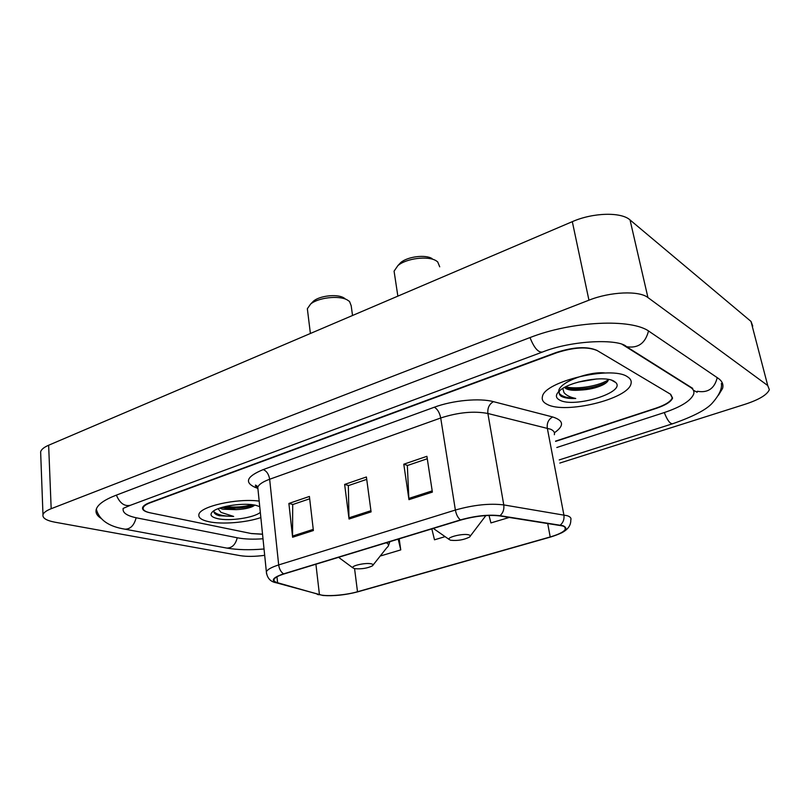 <?xml version="1.0" encoding="UTF-8"?>
<svg xmlns="http://www.w3.org/2000/svg" width="810" height="810" viewBox="0 0 810 810"><rect width="100%" height="100%" fill="white"/><g stroke="black" fill="none" stroke-linecap="round" stroke-linejoin="round"><path stroke-width="1.21" d="M555.569 441.116L655.968 408.159C665.364 404.959 670.781 401.527 672.239 397.892L670.366 394.136L597.243 350.588C587.564 346.457 574.017 347.186 556.602 352.785L150.326 502.747C146.165 504.316 143.795 505.977 143.198 507.718C142.681 510.006 145.111 511.728 150.488 512.882L251.049 533.486L262.541 534.165M123.231 508.397L123.201 508.488C122.3 512.689 126.816 515.818 136.738 517.884L237.826 537.88C244.681 539.176 253.074 539.47 263.007 538.771M556.804 447.505L664.018 412.644C681.078 406.903 690.981 400.697 693.704 394.014C694.433 391.412 693.39 389.215 690.596 387.413L622.303 344.442M559.801 463.067L745.392 404.16C759.203 399.593 767.192 394.753 769.348 389.661L767.738 385.55L647.939 297.564C639.151 290.446 610.294 291.651 588.951 300.186L51.172 508.71C46.413 510.583 43.689 512.568 42.981 514.664C42.302 518.025 46.261 520.526 54.847 522.177L240.013 555.62C246.766 556.723 254.988 556.622 264.688 555.326M752.743 326.096L750.991 321.418L630.038 219.945C621.189 211.795 592.96 212.544 572.316 221.656L48.64 445.237C43.983 447.272 41.31 449.459 40.632 451.828L40.713 454.025M718.45 395.209L722.571 388.446C723.674 384.487 722.196 381.095 718.126 378.26L649.468 331.614C632.094 318.269 571.9 321.003 529.588 337.729L115.769 495.356C104.368 499.8 97.878 504.427 96.279 509.247C95.317 512.629 96.886 515.656 100.987 518.329M627.304 376.67C611.398 365.452 544.188 381.54 542.437 396.606C541.586 399.846 543.196 402.449 547.256 404.413C565.096 414.285 627.932 399.178 630.99 383.849C631.78 381.004 630.544 378.614 627.304 376.67C611.398 365.452 544.188 381.54 542.437 396.606C541.586 399.846 543.196 402.449 547.256 404.413C565.096 414.285 627.932 399.178 630.99 383.849C631.78 381.004 630.544 378.614 627.304 376.67M259.18 501.106C237.168 498.069 200.029 506.402 198.906 514.461C198.177 517.691 201.498 520.111 208.869 521.711C222.061 524.586 246.22 522.632 260.85 517.58C246.22 522.632 222.061 524.586 208.869 521.711C201.498 520.111 198.177 517.691 198.906 514.461C200.029 506.402 237.168 498.069 259.18 501.106M562.373 525.882C564.924 526.702 565.906 527.826 565.299 529.274C563.851 531.866 558.819 534.428 550.203 536.949L357.504 591.745C345.516 595.249 326.319 596.727 319.444 594.621L277.597 582.744C274.701 581.914 273.537 580.78 274.094 579.353C274.965 577.55 278.286 575.748 284.037 573.946L460.809 520.04C475.267 516.021 488.147 514.633 499.446 515.899L562.373 525.882M563.021 525.7L500.033 515.687C488.45 514.39 475.237 515.798 460.404 519.929L283.591 573.875C272.676 577.571 270.479 580.578 277 582.896L322.967 595.482C333.74 596.241 345.313 595.036 357.686 591.857L550.527 537.04C565.208 532.443 569.369 528.667 563.021 525.7M555.62 441.379L656.303 408.351C665.698 405.142 671.125 401.73 672.573 398.085L670.71 394.338L596.818 350.325C587.118 346.194 573.561 346.923 556.136 352.522L149.728 502.625C145.567 504.184 143.198 505.845 142.601 507.597C142.084 509.885 144.524 511.606 149.901 512.77L251.525 533.587L262.551 534.276M408.959 499.659L403.785 464.211L426.9 456.313L432.388 492.095L408.959 499.659L408.837 498.433L432.206 490.87M292.613 537.243L288.886 503.455L309.41 496.449L313.389 530.53L292.613 537.243L292.552 536.068L313.247 529.375M349.049 519.018L344.635 484.421L366.403 476.979L371.091 511.89L349.049 519.018L348.958 517.813L370.929 510.705M489.017 515.423L490.921 522.926L509.277 517.438M380.892 555.174L381.044 555.802L400.758 549.899L399.188 538.832M431.831 528.879L434.494 539.804L445.095 536.635M344.635 484.421L348.604 485.534M366.717 479.368L348.341 485.625L348.958 517.813M288.886 503.455L292.987 504.458M309.683 498.778L292.704 504.559L292.552 536.068M403.785 464.211L407.612 465.446M427.275 458.754L407.349 465.537L408.837 498.433M400.758 549.899L398.196 539.136M564.499 387.453L566.17 388.749C569.096 390.147 573.541 390.612 579.494 390.126L568.904 388.689L565.441 386.957M596.737 378.948L578.178 382.107M559.528 390.815C558.697 392.911 559.214 394.703 561.057 396.191L561.725 396.556C564.884 398.054 569.551 398.692 575.738 398.479C570.119 397.305 566.2 395.331 563.993 392.587L562.798 388.446M614.071 381.257C604.989 375.202 569.663 381.338 559.73 390.643C555.326 394.622 555.316 397.771 559.71 400.1C574.027 408.341 626.16 392.384 615.792 382.563L614.071 381.257M579.494 390.126C588.718 389.752 596.565 387.98 603.025 384.811C606.184 383.12 607.956 381.5 608.34 379.941M575.738 398.479C567.04 398.095 561.522 396.333 559.173 393.214M608.371 379.768C600.564 385.388 578.33 389.893 565.603 386.866M558.718 390.896C559.639 381.702 590.784 370.869 605.283 373.025M606.801 382.259L605.991 382.695C595.127 387.737 582.835 389.762 569.136 388.759M439.719 266.824L437.683 261.863L436.175 260.79C428.166 255.555 406.175 258.329 397.882 265.619L394.075 271.158L394.531 274.195M450.613 540.24C457.67 540.948 463.988 539.875 469.577 537.03C470.731 536.068 470.458 535.349 468.747 534.853C463.411 533.213 446.938 537.081 449.104 539.44L450.613 540.24M432.094 258.613C425.503 254.32 407.562 256.578 400.737 262.572L398.53 264.931M344.827 298.475L343.268 297.543C336.352 293.848 319.646 295.832 313.551 301.077L311.769 302.889M352.532 315.495L351.196 305.765L349.525 301.452L346.923 299.73C338.519 295.235 318.057 297.665 310.635 304.044L307.344 308.721L307.658 311.222M354.709 568.681C361.645 569.217 367.558 568.266 372.468 565.815C373.562 564.904 373.126 564.226 371.172 563.801C365.634 562.494 350.912 565.755 352.826 567.84L354.709 568.681M219.662 508.133L222.78 509.227L236.135 509.642L221.565 507.516M213.941 510.725C213.546 512.315 214.488 513.682 216.756 514.826L219.277 515.717L233.665 516.436L221.059 512.406L218.072 508.71M259.666 506.614L256 505.369C244.63 502.382 219.044 506.017 212.838 511.505C209.314 514.674 210.924 517.053 217.677 518.653C229.524 521.427 254.107 517.792 260.324 512.365M236.135 509.642C243.334 509.287 248.873 508.234 252.74 506.463L254.37 505.46M233.665 516.436C223.57 516.294 216.969 514.704 213.86 511.657M252.052 504.701C244.023 506.949 235.001 507.586 224.988 506.604M254.553 505.075C245.298 508.224 234.525 508.974 222.244 507.323M226.122 547.955L226.76 548.076C232.004 548.076 235.497 544.634 237.249 537.769M124.406 529.072L125.064 529.193C130.461 529.122 134.156 525.315 136.141 517.762M116.377 495.123C119.86 503.354 124.598 506.716 130.602 505.217L542.022 352.208M530.003 337.567C534.104 347.875 538.255 352.704 542.457 352.046C572.275 340.028 619.042 338.661 626.586 346.71L622.738 344.604M648.496 330.976C645.378 343.278 638.067 348.523 626.586 346.71L692.702 388.365M717.225 377.642C714.531 388.577 707.889 393.123 697.309 391.27L697.147 392.273L693.37 390.197M721.346 383.505C722.297 388.648 719.179 395.29 711.99 403.431C706.057 409.88 692.945 416.644 672.675 423.741C670.083 423.984 667.288 420.258 664.301 412.553M48.64 445.237L51.172 508.71M572.316 221.656L588.951 300.186M630.038 219.945L647.939 297.564M750.991 321.418L767.738 385.55M255.413 485.21L256.892 485.818M550.203 536.949L547.692 523.422M283.591 573.875C280.908 572.052 279.278 569.076 278.68 564.934L455.372 510.037C473.506 504.913 489.635 503.202 503.769 504.913L567.192 515.697C570.331 516.76 571.526 518.197 570.787 520.02C570.969 525.427 567.8 529.76 561.249 533.031M554.344 434.717C554.971 432.479 553.726 430.647 550.587 429.219L487.883 413.485C473.961 410.842 458.237 412.341 440.711 417.99L269.649 479.247C262.724 481.798 258.765 484.471 257.772 487.286L258.036 489.817M560.287 525.093C563.264 522.551 564.469 519.159 563.881 514.917L547.297 428.136C546.76 422.962 548.552 419.236 552.683 416.968C563.841 420.522 564.408 425.787 554.394 432.763M257.62 488.349L254.31 486.992C244.235 482.011 247.202 476.219 263.22 469.587L434.312 407.227C437.44 408.989 439.577 412.574 440.711 417.99L455.372 510.037C456.233 514.512 457.903 517.813 460.404 519.929M266.561 573.794L266.358 571.779C267.432 569.481 271.542 567.202 278.68 564.934L269.649 479.247C268.798 474.225 266.652 471.005 263.22 469.587M277 582.896L275.238 582.481M434.312 407.227C452.658 400.363 479.652 397.852 493.432 401.649C489.24 404.099 487.387 408.037 487.883 413.485L503.769 504.913C504.326 509.389 503.071 512.983 500.033 515.687M318.877 594.753L317.277 594.398M493.432 401.649L552.683 416.968M322.967 595.482L276.301 582.795C270.429 581.772 267.118 578.107 266.358 571.779L257.772 487.286L255.595 485.068C255.028 485.301 255.707 485.929 257.631 486.942L254.31 486.992M277.597 582.744L276.969 576.791M319.444 594.621L315.91 564.236M357.504 591.745L354.567 568.65M470.276 536.109L485.868 515.575M373.046 565.076L386.745 547.793C389.205 545.788 389.043 544.117 386.279 542.771M650.42 430.839L559.204 459.928M264.04 548.988C249.733 550.192 237.3 549.889 226.76 548.076L125.064 529.193C108.702 526.551 99.114 519.878 96.309 509.156M672.442 423.812L650.663 430.758M123.09 508.427L130.602 505.217M40.632 451.828L42.981 514.664M565.299 529.274L564.904 527.209M611.54 380.184L615.792 382.563M603.035 384.811L605.991 382.695M449.104 539.44L433.34 528.424M394.075 271.158L397.862 296.136M400.737 262.572L397.882 265.619M389.883 541.667L388.425 545.656M352.826 567.84L338.58 557.321M307.344 308.721L310.392 333.487M313.551 301.077L310.635 304.044"/></g></svg>
